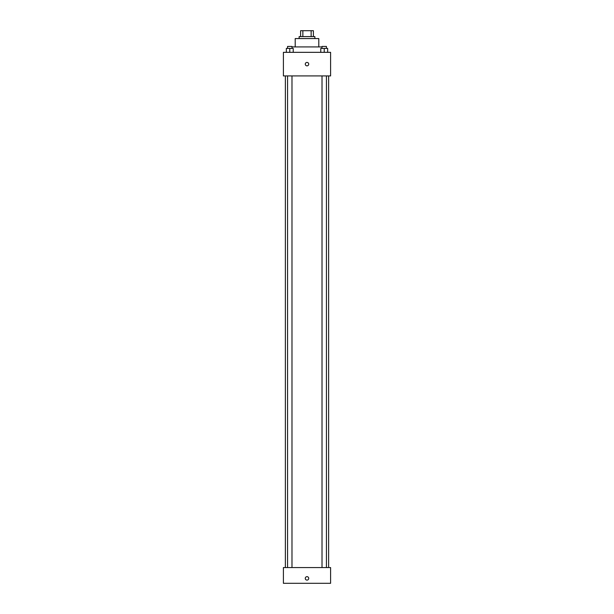 <?xml version="1.0" encoding="UTF-8"?>
<svg xmlns="http://www.w3.org/2000/svg" width="614" height="614" viewBox="0 0 614 614"><rect width="100%" height="100%" fill="white"/><g stroke="black" fill="none" stroke-linecap="round" stroke-linejoin="round"><path stroke-width="0.92" d="M302.863 36.602L302.863 30.7L300.607 30.7L300.607 36.602L300.607 30.7M302.863 30.7L313.393 30.7L313.393 36.602M311.137 36.602L311.137 30.7M299.133 38.567L299.133 36.602L314.867 36.602L314.867 38.567M295.204 46.925L295.204 38.567L318.796 38.567L318.796 46.925M291.98 46.925L322.02 46.925M283.399 52.336L330.601 52.336L330.601 75.929L283.399 75.929L283.399 52.336M307 65.852A1.719 1.719 0 0 1 305.511 63.273A1.719 1.719 0 0 1 308.489 63.273A1.719 1.719 0 0 1 307 65.852M283.399 567.566L330.601 567.566L330.601 583.3L283.399 583.3L283.399 567.566M307 580.107A1.719 1.719 0 0 1 305.511 577.521A1.719 1.719 0 0 1 308.489 577.521A1.719 1.719 0 0 1 307 580.107M320.784 52.336L320.784 48.399L327.669 48.399L327.669 52.336L327.669 48.399M324.23 52.336L324.23 48.399M326.441 48.399L326.441 46.434L322.02 46.434L322.02 48.399M286.331 52.336L286.331 48.399L293.216 48.399L293.216 52.336L293.216 48.399M289.77 52.336L289.77 48.399M291.98 48.399L291.98 46.434L287.559 46.434L287.559 48.399M328.636 567.566L328.636 75.929M285.364 567.566L285.364 75.929M322.02 75.929L322.02 567.566M326.441 75.929L326.441 567.566M291.98 567.566L291.98 75.929M287.559 567.566L287.559 75.929"/></g></svg>
